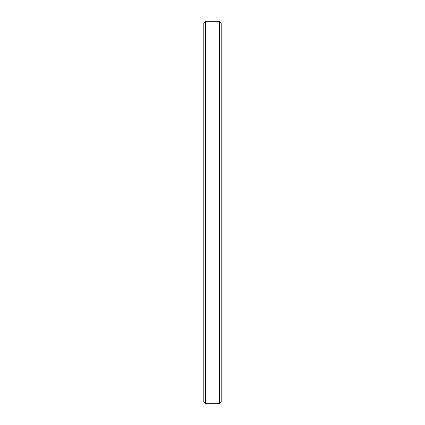 <?xml version="1.0" encoding="UTF-8"?>
<svg xmlns="http://www.w3.org/2000/svg" width="425" height="425" viewBox="0 0 425 425"><rect width="100%" height="100%" fill="white"/><g stroke="black" fill="none" stroke-linecap="round" stroke-linejoin="round"><path stroke-width="0.64" d="M221.191 23.104L219.337 21.25L219.337 403.75L221.191 401.896L221.191 23.104L221.191 401.896L219.337 403.75L219.337 21.25L205.663 21.25L205.663 403.75L219.337 403.75L205.663 403.75L205.663 21.25L203.809 23.104L203.809 401.896L205.663 403.75L203.809 401.896L203.809 23.104L205.663 21.25L219.337 21.25L221.191 23.104L219.337 21.25L205.663 21.25L203.809 23.104"/></g></svg>
